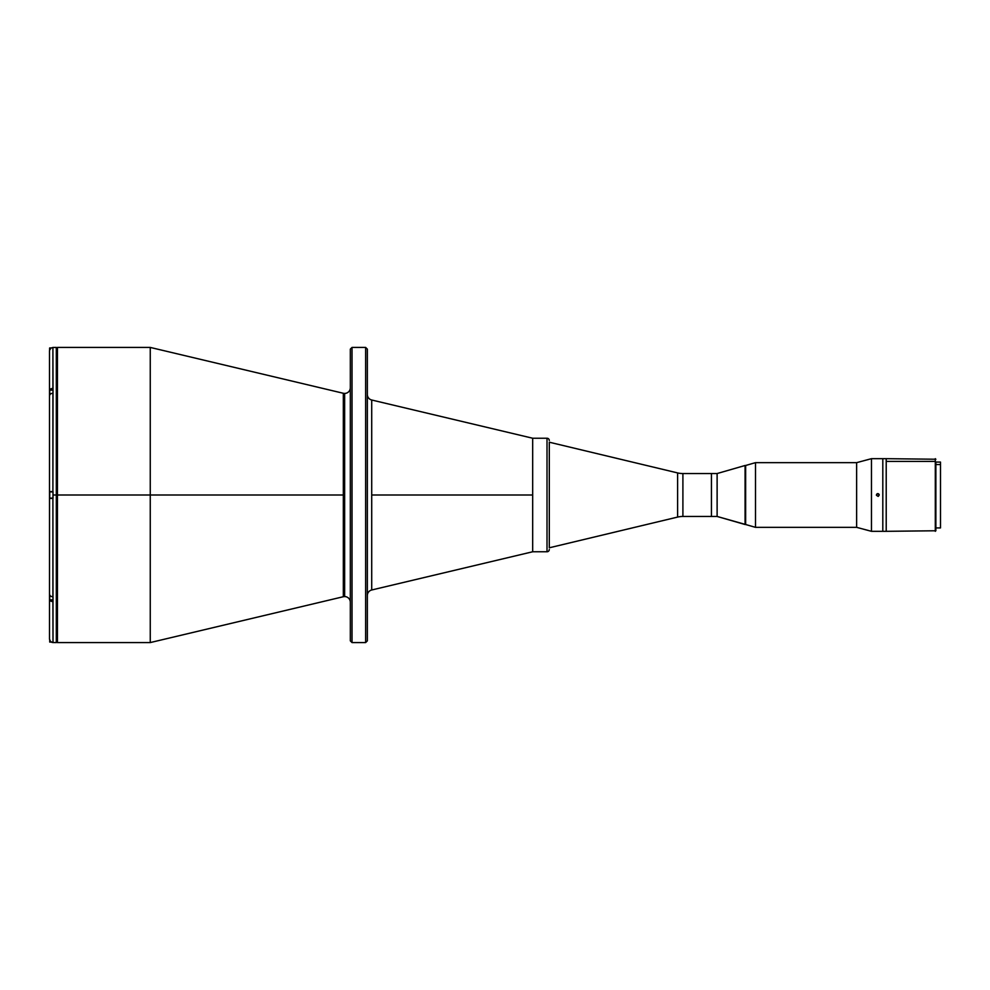 <?xml version="1.0" encoding="UTF-8"?>
<svg xmlns="http://www.w3.org/2000/svg" width="990" height="990" viewBox="0 0 990 990"><rect width="100%" height="100%" fill="white"/><g stroke="black" fill="none" stroke-linecap="round" stroke-linejoin="round"><path stroke-width="1.49" d="M350.324 602.242A5.68 5.68 0 0 0 344.644 596.574L344.644 393.426A5.68 5.68 0 0 0 350.324 387.758A5.68 5.68 0 0 1 343.332 393.278A5.68 5.68 0 0 0 344.644 393.426L344.644 596.574A5.68 5.68 0 0 1 350.324 602.242M343.332 393.278L343.332 495L343.332 393.278L150.257 347.428L150.257 495L150.257 347.428L57.445 347.428L57.445 495L57.445 347.428L57.445 495L56.306 495L57.445 495L57.445 642.572L57.445 495L343.332 495L343.332 596.722A5.68 5.68 0 0 1 344.644 596.574A5.68 5.68 0 0 0 343.332 596.722L343.332 495L150.257 495L150.257 642.572L150.257 495L57.445 495L57.445 642.572L56.306 641.433M365.644 642.572L367.352 640.864L367.352 349.136L365.644 347.428L365.644 642.572L365.644 347.428L352.019 347.428L352.019 642.572L365.644 642.572L352.019 642.572L352.019 347.428L350.324 349.136L350.324 640.864L352.019 642.572L350.324 640.864L350.324 349.136L352.019 347.428L365.644 347.428L367.352 349.136L367.352 640.864L365.644 642.572M371.708 400.01A5.68 5.68 0 0 1 367.352 394.49A5.68 5.68 0 0 0 371.708 400.01L371.708 589.99A5.68 5.68 0 0 0 367.352 595.51A5.68 5.68 0 0 1 371.708 589.99L532.682 551.764L532.682 495L371.708 495L532.682 495L532.682 438.236L547.012 438.236A2.265 2.265 0 0 1 549.289 440.513A2.265 2.265 0 0 0 547.012 438.236L547.012 551.764L532.682 551.764L547.012 551.764A2.265 2.265 0 0 0 549.289 549.487A2.265 2.265 0 0 1 547.012 551.764L547.012 438.236L532.682 438.236L532.682 551.764L532.682 438.236L371.708 400.01L371.708 589.99M549.302 547.792L677.618 517.077L677.618 472.923L549.302 442.208L549.302 547.792L677.618 517.077A22.708 22.708 0 0 1 682.902 516.458L711.439 516.458L711.439 473.542L682.902 473.542A22.708 22.708 0 0 1 677.618 472.923A22.708 22.708 0 0 0 682.902 473.542L682.902 516.458A22.708 22.708 0 0 0 677.618 517.077L677.618 472.923L549.302 442.208M711.439 516.458L682.902 516.458L682.902 473.542L711.439 473.542L711.439 516.458L717.119 516.458L745.074 524.514L745.074 465.486L717.119 473.542L717.119 516.458L717.119 473.542L745.074 465.486L745.643 524.514L745.643 465.486L745.643 524.514L717.119 516.458L711.439 516.458M53.015 642.535L56.306 642.572L56.306 495L53.015 495L52.903 498.403L53.015 642.535L52.903 601.734L49.76 600.237L49.5 594.371M49.5 395.493L49.5 491.597L49.5 395.493L50.49 393.797L52.903 393.092L52.903 491.597L50.49 491.597L53.015 491.597L53.015 498.403L49.5 498.403L49.5 491.597L52.903 491.597L53.015 393.092L53.015 388.266L53.015 393.092L50.49 393.797L49.5 395.493L49.5 350.868L49.5 390.679L50.502 388.971L52.903 388.266L52.903 347.465L51.022 348.035L49.562 350.213M49.5 497.413L49.5 492.587M52.903 491.597L53.015 495L56.306 495L56.306 347.428L56.306 642.572M49.76 491.597L50.502 491.597M49.562 498.403L49.5 594.507L50.502 596.203L52.903 596.908L52.903 498.403M49.5 498.403L49.5 594.507L50.502 596.203L53.015 596.908L53.015 601.734L50.49 601.029L49.5 599.321L49.5 639.132L50.502 641.532L52.903 642.535M49.5 639.132L50.069 641.025L52.247 642.473L51.01 641.953M51.01 348.047L49.76 349.569M49.5 395.851L49.76 389.751L53.015 388.266L52.903 347.465M49.5 638.204L49.5 594.149M56.306 347.428L53.015 347.465M49.611 595.114L49.723 595.968M49.723 598.418L49.723 597.601M49.611 595.634L49.611 597.935M53.015 599.903L49.723 599.903L53.015 599.903M49.723 595.374L49.723 599.903M49.723 498.118L53.015 498.118L49.723 498.118L49.723 491.882L53.015 491.882L49.723 491.882L49.723 498.118M49.723 391.582L49.723 392.399M49.624 394.861L49.723 394.032M49.611 392.065L49.611 394.367M49.723 390.097L53.015 390.097L49.723 390.097L49.723 394.626M49.723 642.065L51.171 642.065L49.723 642.065L49.723 640.344L49.723 642.065M49.611 348.047L51.171 347.936L49.723 347.936L49.723 349.656L49.611 348.047L49.611 350.002M49.611 348.109L49.611 350.472M755.494 462.652L745.643 465.486L755.494 462.652L755.494 527.348L755.494 462.652L856.635 462.652L755.494 462.652M745.643 524.514L755.494 527.348L856.635 527.348L856.635 462.652L856.635 527.348L871.46 531.321L871.46 458.679L856.635 462.652L871.46 458.679L871.46 531.321L882.808 531.321L882.808 458.679L871.46 458.679L882.808 458.679L882.808 531.321L871.46 531.321L856.635 527.348L755.494 527.348L745.643 524.514M877.536 493.614L879.207 494.728L878.093 496.386L876.422 495.272L877.536 493.614M878.365 493.688L879.132 494.456M878.353 496.312L879.231 495M877.276 493.688L876.509 494.456M882.808 531.321L886.211 531.321L886.211 458.679L882.808 458.679L886.211 458.679L886.211 531.321L882.808 531.321M717.119 473.542L711.439 473.542L717.119 473.542M935.872 464.57L940.5 464.57L940.5 462.082L940.5 527.918L940.5 464.57L935.872 464.57M935.303 461.427L935.303 458.679L935.303 461.427L886.211 461.427L935.303 461.427L935.303 531.321L935.303 461.427M935.872 459.236L886.211 458.679L886.211 531.321L935.872 530.764L935.872 461.946L935.872 530.764M343.332 596.722L150.257 642.572L57.445 642.572M57.445 347.428L56.306 348.567M935.872 462.082L940.5 462.082M935.872 527.918L940.5 527.918"/></g></svg>
